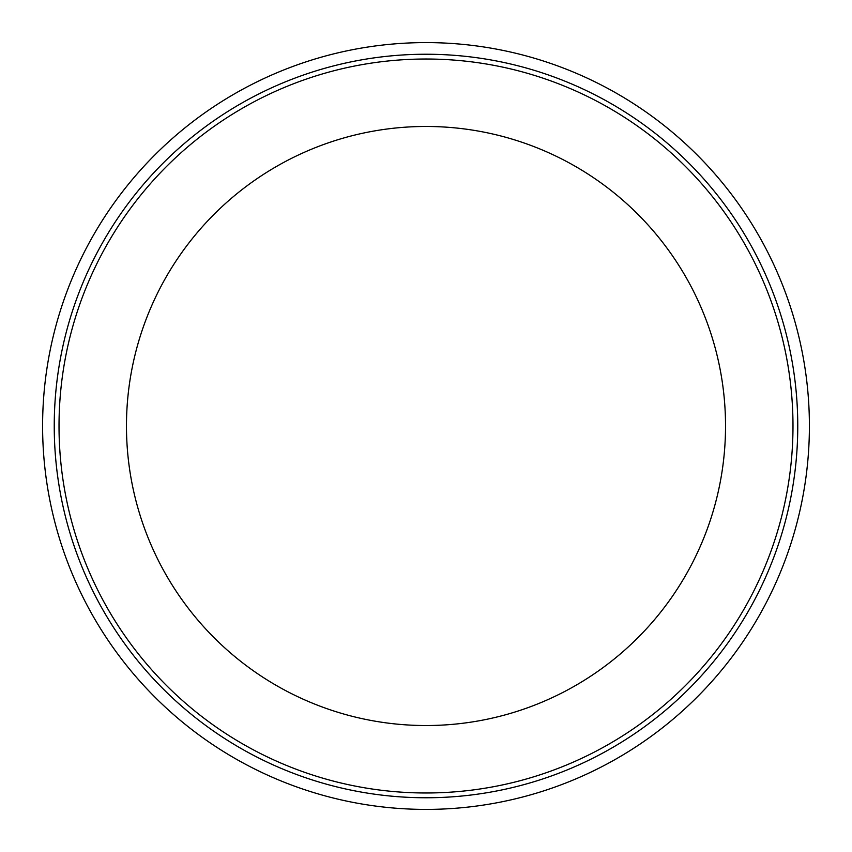 <?xml version="1.0" encoding="UTF-8"?>
<svg xmlns="http://www.w3.org/2000/svg" width="852" height="852" viewBox="0 0 852 852"><rect width="100%" height="100%" fill="white"/><g stroke="black" fill="none" stroke-linecap="round" stroke-linejoin="round"><path stroke-width="1.28" d="M725.531 426A299.531 299.531 0 0 0 276.24 166.598A299.531 299.531 0 0 0 276.229 685.402A299.531 299.531 0 0 0 725.531 426M809.4 426A383.4 383.4 0 0 0 234.3 93.965A383.4 383.4 0 0 0 234.3 758.035A383.4 383.4 0 0 0 809.4 426M797.76 426A371.76 371.76 0 0 0 426 54.24A371.76 371.76 0 0 0 54.24 426A371.76 371.76 0 0 0 426 797.76A371.76 371.76 0 0 0 797.76 426M59.022 426A366.978 366.978 0 0 1 609.489 108.183A366.978 366.978 0 0 1 609.489 743.817A366.978 366.978 0 0 1 59.022 426"/></g></svg>
